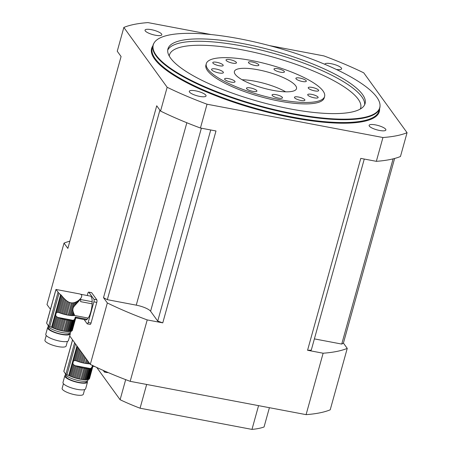 <?xml version="1.0" encoding="UTF-8"?>
<svg xmlns="http://www.w3.org/2000/svg" width="452" height="452" viewBox="0 0 452 452"><rect width="100%" height="100%" fill="white"/><g stroke="black" fill="none" stroke-linecap="round" stroke-linejoin="round"><path stroke-width="0.68" d="M74.371 314.801L74.162 315.558A12.78 3.3 15.5 0 0 74.343 315.541L74.699 315.524L73.964 313.88L73.49 315.603A12.78 3.3 15.5 0 1 72.687 315.615A1.746 0.452 15.5 0 0 71.891 315.592L73.066 311.349L73.495 312.705L72.687 315.615M73.964 313.88L73.495 312.705M74.162 315.558A1.746 0.452 15.5 0 0 73.49 315.603M73.066 311.349C72.501 309.405 73.021 307.541 74.62 305.744L75.614 302.162L74.569 302.546L70.97 315.53A12.78 3.3 15.5 0 0 71.891 315.592M74.569 302.546L73.574 302.789L70.066 315.439A1.746 0.452 15.5 0 1 70.97 315.53M73.574 302.789L72.484 302.919L69.049 315.304A12.78 3.3 15.5 0 0 70.066 315.439M72.484 302.919L71.472 302.902L68.071 315.151A1.746 0.452 15.5 0 1 69.049 315.304M71.472 302.902L70.111 302.642L66.715 314.891A12.78 3.3 15.5 0 0 68.071 315.151M70.111 302.642L69.122 302.286L65.693 314.671A1.746 0.452 15.5 0 1 66.715 314.891M69.122 302.286L68.077 301.75L64.574 314.4A12.78 3.3 15.5 0 0 65.693 314.671M68.077 301.75L67.139 301.139L63.54 314.123A1.746 0.452 15.5 0 1 64.574 314.4M67.139 301.139L66.15 300.371L62.427 313.801A12.78 3.3 15.5 0 0 63.54 314.123M66.15 300.371L65.269 299.586L61.415 313.479A1.746 0.452 15.5 0 1 62.427 313.801M65.269 299.586L64.342 298.682L60.342 313.117A12.78 3.3 15.5 0 0 61.415 313.479M64.342 298.682L63.523 297.823L59.381 312.761A1.746 0.452 15.5 0 1 60.342 313.117M63.523 297.823L62.675 296.874L58.364 312.422L59.11 312.66A12.78 3.3 15.5 0 0 59.381 312.761M68.263 331.565A12.78 3.3 15.5 0 0 69.066 331.553L72.167 320.366A12.78 3.3 -164.5 0 1 71.371 320.378L68.263 331.565A1.746 0.452 15.5 0 0 67.467 331.542L70.569 320.355A12.78 3.3 -164.5 0 1 69.648 320.293L66.546 331.48A1.746 0.452 15.5 0 0 65.642 331.389L68.749 320.202A12.78 3.3 -164.5 0 1 67.727 320.067L64.625 331.254A1.746 0.452 15.5 0 0 63.647 331.101L66.755 319.909A12.78 3.3 -164.5 0 1 65.393 319.654L62.291 330.841A1.746 0.452 15.5 0 0 61.269 330.621L64.37 319.434A12.78 3.3 -164.5 0 1 63.252 319.163L60.15 330.35A1.746 0.452 15.5 0 0 59.116 330.073L62.218 318.886A12.78 3.3 -164.5 0 1 61.105 318.564L58.003 329.751A1.746 0.452 15.5 0 0 56.992 329.435L60.093 318.242A12.78 3.3 -164.5 0 1 59.02 317.875L55.918 329.067A1.746 0.452 15.5 0 0 54.958 328.711L58.059 317.524A12.78 3.3 -164.5 0 1 57.788 317.417L56.28 316.4L55.641 315.213L56.33 312.727L57.404 312.332L61.935 296.003L62.675 296.874M57.404 312.332L58.263 312.4M61.935 296.003L61.212 295.128L56.33 312.727M81.411 294.755L80.049 294.02M81.614 295.032L81.761 295.438M81.501 297.162L79.512 300.314L74.62 305.744M74.699 315.524L88.208 318.084A12.125 3.605 100.7 0 0 92.146 303.829L80.625 301.653A12.125 3.605 100.7 0 0 80.676 299.535L92.191 301.716A2.559 0.763 -79.3 0 0 92.146 303.829M80.772 294.286L90.247 296.083A12.125 3.605 100.7 0 1 92.191 301.716M80.202 299.405L81.563 296.941L81.767 295.416M88.055 318.055A2.559 0.763 -79.3 0 0 87.208 319.304A12.125 3.605 100.7 0 1 85.739 319.903L75.75 317.903L72.247 330.531A12.78 3.3 15.5 0 0 72.337 330.316A12.78 3.3 15.5 0 0 72.354 330.248M87.208 319.304L75.326 317.055L75.682 317.699L72.06 330.762A12.78 3.3 15.5 0 1 71.755 330.983A1.746 0.452 15.5 0 0 71.399 331.135L74.834 318.762L74.111 319.779L70.913 331.316A12.78 3.3 15.5 0 0 71.393 331.158M75.54 317.349L71.755 330.983M80.868 298.122L80.733 298.619M78.772 301.202L79.106 299.981L80.4 298.693M79.767 299.382L79.512 300.314M74.111 319.779L73.506 320.18L70.388 331.429A12.78 3.3 15.5 0 1 69.738 331.514A1.746 0.452 15.5 0 0 69.066 331.553M73.506 320.18L73.021 320.304A12.78 3.3 -164.5 0 1 72.84 320.321L69.738 331.514M76.919 303.236L77.49 301.173L78.303 300.62L77.857 302.224M75.614 302.162L76.541 301.721L75.789 304.433M48.228 325.417L48.161 325.66A11.763 3.04 15.5 0 0 48.46 326.717A11.763 3.04 15.5 0 0 60.461 332.186A11.763 3.04 15.5 0 0 70.828 331.949L71.015 331.288M81.75 296.376L81.563 296.941M75.326 317.055L74.846 318.711M70.913 331.316A1.746 0.452 15.5 0 0 70.388 331.429M79.106 299.981L78.303 300.62M72.167 320.366A1.746 0.452 -164.5 0 1 72.84 320.321M77.49 301.173L76.541 301.721M70.569 320.355A1.746 0.452 -164.5 0 1 71.371 320.378M66.546 331.48A12.78 3.3 15.5 0 0 67.467 331.542M68.749 320.202A1.746 0.452 -164.5 0 1 69.648 320.293M64.625 331.254A12.78 3.3 15.5 0 0 65.642 331.389M66.755 319.909A1.746 0.452 -164.5 0 1 67.727 320.067M62.291 330.841A12.78 3.3 15.5 0 0 63.647 331.101M64.37 319.434A1.746 0.452 -164.5 0 1 65.393 319.654M60.15 330.35A12.78 3.3 15.5 0 0 61.269 330.621M62.218 318.886A1.746 0.452 -164.5 0 1 63.252 319.163M58.003 329.751A12.78 3.3 15.5 0 0 59.116 330.073M60.093 318.242A1.746 0.452 -164.5 0 1 61.105 318.564M55.918 329.067A12.78 3.3 15.5 0 0 56.992 329.435M58.059 317.524A1.746 0.452 -164.5 0 1 59.02 317.875M57.076 317.067L53.957 328.316A12.78 3.3 15.5 0 0 54.958 328.711M53.957 328.316A1.746 0.452 15.5 0 0 53.082 327.937L56.28 316.4M55.641 315.213L52.223 327.542A12.78 3.3 15.5 0 0 53.082 327.937M52.223 327.542A3.068 0.791 15.5 0 0 51.556 327.259L49.765 326.576A2.045 0.531 15.5 0 1 48.686 325.96A71.597 18.498 15.5 0 1 46.663 323.163A2.045 0.531 15.5 0 1 46.635 323.022L55.946 289.461M79.688 293.941L56.008 289.461L58.98 293.348L61.212 295.128M46.663 323.163L56.008 289.461L56.268 289.602M69.512 332.87L69.314 333.582A10.741 2.774 -164.5 0 1 58.223 333.384A10.741 2.774 -164.5 0 1 48.618 327.841L48.81 327.129M48.511 326.785A11.763 3.04 15.5 0 0 47.629 327.564A11.763 3.04 15.5 0 0 58.155 333.638A11.763 3.04 15.5 0 0 70.303 333.853A11.763 3.04 15.5 0 0 70.004 332.796A11.763 3.04 15.5 0 0 69.953 332.728M67.427 341.356L66.128 346.029A10.995 2.842 -164.5 0 1 54.771 345.825A10.995 2.842 -164.5 0 1 44.934 340.153L46.234 335.474M47.629 327.564L45.782 334.231A11.763 3.04 15.5 0 0 56.308 340.305A11.763 3.04 15.5 0 0 68.455 340.52L70.303 333.853M93.897 301.851A2.045 0.61 -79.3 0 0 93.954 299.297L96.83 299.84A2.045 0.61 100.7 0 1 96.773 302.399L93.897 301.851L88.163 322.519L91.044 323.061A2.045 0.61 100.7 0 1 90.191 324.423L87.309 323.875A2.045 0.61 -79.3 0 0 88.163 322.519M96.773 302.399L91.044 323.061M87.309 323.875A2.045 0.61 -79.3 0 1 87.163 323.768L84.145 319.598M93.954 299.297L88.824 292.212A2.045 0.61 -79.3 0 0 88.677 292.105A2.045 0.61 -79.3 0 0 87.824 293.461L87.253 295.512M96.83 299.84L91.705 292.755L88.824 292.212M88.677 292.105L91.558 292.653A2.045 0.61 100.7 0 1 91.705 292.755M89.891 363.82L89.886 363.832A12.78 3.3 15.5 0 0 89.897 363.832A1.746 0.452 15.5 0 0 89.089 363.803L89.31 363.012M88.626 362.075L88.163 363.741A12.78 3.3 15.5 0 0 89.089 363.803M87.959 361.148L87.264 363.651A1.746 0.452 15.5 0 1 88.163 363.741M87.196 360.091L86.247 363.521A12.78 3.3 15.5 0 0 87.264 363.651M86.456 359.074L85.27 363.363A1.746 0.452 15.5 0 1 86.247 363.521M85.422 357.651L83.908 363.109A12.78 3.3 15.5 0 0 85.27 363.363M84.637 356.566L82.885 362.883A1.746 0.452 15.5 0 1 83.908 363.109M83.778 355.374L81.767 362.611A12.78 3.3 15.5 0 0 82.885 362.883M82.976 354.261L80.733 362.334A1.746 0.452 15.5 0 1 81.767 362.611M82.106 353.063L79.625 362.012A12.78 3.3 15.5 0 0 80.733 362.334M81.309 351.961L78.608 361.696A1.746 0.452 15.5 0 1 79.625 362.012M80.462 350.792L77.541 361.329A12.78 3.3 15.5 0 0 78.608 361.696M79.699 349.735L76.58 360.973A1.746 0.452 15.5 0 1 77.541 361.329M78.897 348.622L75.563 360.634L76.309 360.871A12.78 3.3 15.5 0 0 76.58 360.973M78.185 347.639L74.603 360.549L75.456 360.611M85.462 379.782A12.78 3.3 15.5 0 0 86.264 379.77L89.366 368.578A12.78 3.3 -164.5 0 1 88.564 368.589L85.462 379.782A1.746 0.452 15.5 0 0 84.665 379.759L87.767 368.566A12.78 3.3 -164.5 0 1 86.846 368.504L83.739 379.697A1.746 0.452 15.5 0 0 82.84 379.601L85.942 368.414A12.78 3.3 -164.5 0 1 84.925 368.278L81.823 379.471A1.746 0.452 15.5 0 0 80.846 379.313L83.948 368.126A12.78 3.3 -164.5 0 1 82.592 367.866L79.49 379.058A1.746 0.452 15.5 0 0 78.462 378.832L81.569 367.645A12.78 3.3 -164.5 0 1 80.45 367.374L77.343 378.561A1.746 0.452 15.5 0 0 76.309 378.29L79.416 367.097A12.78 3.3 -164.5 0 1 78.303 366.775L75.201 377.962A1.746 0.452 15.5 0 0 74.184 377.646L77.292 366.453A12.78 3.3 -164.5 0 1 76.218 366.092L73.117 377.279A1.746 0.452 15.5 0 0 72.156 376.928L75.258 365.736A12.78 3.3 -164.5 0 1 74.987 365.634L73.478 364.617L72.84 363.431L73.529 360.939L74.603 360.549M89.536 378.527L92.942 366.114L89.445 378.742A12.78 3.3 15.5 0 0 89.536 378.527A12.78 3.3 15.5 0 0 89.552 378.465M88.954 379.2L92.733 365.566L89.253 378.974A12.78 3.3 15.5 0 1 88.954 379.2A1.746 0.452 15.5 0 0 88.598 379.352M92.524 365.267L88.592 379.375A12.78 3.3 15.5 0 1 88.112 379.527A1.746 0.452 15.5 0 0 87.586 379.64L90.705 368.391L90.219 368.516A12.78 3.3 -164.5 0 1 90.038 368.533L86.937 379.725A12.78 3.3 15.5 0 0 87.586 379.64M92.05 366.894L91.31 367.99L88.112 379.527M65.421 373.629L65.354 373.872A11.763 3.04 15.5 0 0 65.659 374.928A11.763 3.04 15.5 0 0 77.654 380.403A11.763 3.04 15.5 0 0 88.027 380.16L88.213 379.499M91.31 367.99L90.705 368.391M86.937 379.725A1.746 0.452 15.5 0 0 86.264 379.77M89.366 368.578A1.746 0.452 -164.5 0 1 90.038 368.533M87.767 368.566A1.746 0.452 -164.5 0 1 88.564 368.589M83.739 379.697A12.78 3.3 15.5 0 0 84.665 379.759M85.942 368.414A1.746 0.452 -164.5 0 1 86.846 368.504M81.823 379.471A12.78 3.3 15.5 0 0 82.84 379.601M83.948 368.126A1.746 0.452 -164.5 0 1 84.925 368.278M79.49 379.058A12.78 3.3 15.5 0 0 80.846 379.313M81.569 367.645A1.746 0.452 -164.5 0 1 82.592 367.866M77.343 378.561A12.78 3.3 15.5 0 0 78.462 378.832M79.416 367.097A1.746 0.452 -164.5 0 1 80.45 367.374M75.201 377.962A12.78 3.3 15.5 0 0 76.309 378.29M77.292 366.453A1.746 0.452 -164.5 0 1 78.303 366.775M73.117 377.279A12.78 3.3 15.5 0 0 74.184 377.646M75.258 365.736A1.746 0.452 -164.5 0 1 76.218 366.092M74.275 365.278L71.156 376.527A12.78 3.3 15.5 0 0 72.156 376.928M71.156 376.527A1.746 0.452 15.5 0 0 70.275 376.149L73.478 364.617M72.84 363.431L69.422 375.753A12.78 3.3 15.5 0 0 70.275 376.149M69.422 375.753A3.068 0.791 15.5 0 0 68.755 375.471L66.964 374.787A2.045 0.531 15.5 0 1 65.885 374.171A71.597 18.498 15.5 0 1 63.862 371.38A2.045 0.531 15.5 0 1 63.834 371.233L72.54 339.842M86.711 381.081L86.513 381.793A10.741 2.774 -164.5 0 1 75.422 381.595A10.741 2.774 -164.5 0 1 65.811 376.053L66.009 375.341M65.709 374.996A11.763 3.04 15.5 0 0 64.828 375.776A11.763 3.04 15.5 0 0 75.354 381.85A11.763 3.04 15.5 0 0 87.502 382.064A11.763 3.04 15.5 0 0 87.202 381.013A11.763 3.04 15.5 0 0 87.146 380.946M84.626 389.567L83.326 394.24A10.995 2.842 -164.5 0 1 71.97 394.042A10.995 2.842 -164.5 0 1 62.133 388.364L63.427 383.691M64.828 375.776L62.981 382.443A11.763 3.04 15.5 0 0 73.501 388.517A11.763 3.04 15.5 0 0 85.654 388.731L87.502 382.064M107.768 372.38A2.045 0.61 100.7 0 1 107.39 372.634L104.508 372.086A2.045 0.61 -79.3 0 1 104.361 371.985L103.214 370.397M104.508 372.086A2.045 0.61 -79.3 0 0 105.186 371.261M269.403 407.698L264.053 426.982A97.18 25.109 -164.5 0 1 251.979 429.4L140.069 408.212A97.18 25.109 -164.5 0 1 120.108 399.726L96.762 367.47M120.108 399.726L125.679 379.635M146.657 384.454L140.069 408.212M251.979 429.4L258.567 405.642M394.619 158.466L343.418 343.096L347.249 348.39L330.214 409.817A158.562 40.968 -164.5 0 1 306.089 414.642L323.123 353.221L307.563 350.272L360.781 158.386L376.335 161.33L382.94 137.521L207.033 104.214L200.434 128.023L215.988 130.973L162.776 322.858L147.216 319.914L130.182 381.335A158.562 40.968 -164.5 0 1 90.304 364.391L69.721 335.949M306.089 414.642L130.182 381.335M376.335 161.33A158.562 40.968 -164.5 0 0 400.461 156.505L407.066 132.696L363.758 72.851A158.562 40.968 15.5 0 0 323.881 55.907L269.522 45.612M211.169 34.567L147.973 22.6A158.562 40.968 15.5 0 0 123.848 27.425L167.155 87.27L160.55 111.079L156.72 105.785L103.508 297.67L107.339 302.964L90.304 364.391M123.848 27.425L117.249 51.234L121.079 56.528L67.862 248.414L64.031 243.125L46.997 304.546L50.443 309.304M64.031 243.125A158.562 40.968 -164.5 0 1 69.874 241.159M347.249 348.39A158.562 40.968 -164.5 0 1 323.123 353.221M343.418 343.096A149.352 38.589 -164.5 0 1 341.74 344.068L314.389 338.887M364.267 159.047L311.264 350.164A149.352 38.589 -164.5 0 1 307.563 350.272M147.216 319.914A158.562 40.968 -164.5 0 1 107.339 302.964M162.776 322.858A149.352 38.589 -164.5 0 1 157.72 321.095L150.601 311.253A12.277 3.17 15.5 0 0 136.25 305.156L107.339 299.682A149.352 38.589 -164.5 0 1 103.508 297.67M200.434 128.023A158.562 40.968 -164.5 0 1 160.55 111.079M167.155 87.27A158.562 40.968 15.5 0 0 207.033 104.214M205.835 95.169A8.695 2.249 15.5 0 0 196.97 91.123A8.695 2.249 15.5 0 0 189.303 91.298A8.695 2.249 15.5 0 0 197.078 95.79A8.695 2.249 15.5 0 0 206.061 95.948A8.695 2.249 15.5 0 0 205.835 95.169M382.94 137.521A158.562 40.968 15.5 0 0 407.066 132.696M369.346 126.131A8.695 2.249 15.5 0 0 378.211 130.176A8.695 2.249 15.5 0 0 385.878 129.995A8.695 2.249 15.5 0 0 385.658 129.215A8.695 2.249 15.5 0 0 376.787 125.17A8.695 2.249 15.5 0 0 369.12 125.351A8.695 2.249 15.5 0 0 369.346 126.131M336.35 69.461A8.695 2.249 15.5 0 0 341.61 68.823A8.695 2.249 15.5 0 0 341.39 68.043A8.695 2.249 15.5 0 0 332.519 63.998A8.695 2.249 15.5 0 0 324.852 64.173A8.695 2.249 15.5 0 0 324.835 64.308M161.567 33.996A8.695 2.249 15.5 0 0 152.697 29.951A8.695 2.249 15.5 0 0 145.035 30.126A8.695 2.249 15.5 0 0 152.81 34.618A8.695 2.249 15.5 0 0 161.793 34.776A8.695 2.249 15.5 0 0 161.567 33.996M376.742 97.123A117.503 30.357 15.5 0 0 260.945 43.432A117.503 30.357 15.5 0 0 154.155 42.833A117.503 30.357 15.5 0 0 258.403 105.508A117.503 30.357 15.5 0 0 380.036 105.48A117.503 30.357 15.5 0 0 376.742 97.123M170.551 58.082A102.299 26.431 -164.5 0 1 167.935 48.918A102.299 26.431 -164.5 0 1 273.579 50.782A102.299 26.431 -164.5 0 1 365.092 103.593A102.299 26.431 -164.5 0 1 274.895 105.672A102.299 26.431 -164.5 0 1 170.551 58.082M380.036 105.48L380.036 105.988A117.644 30.391 -164.5 0 1 379.742 108.169A117.644 30.391 -164.5 0 1 258.256 106.017A117.644 30.391 -164.5 0 1 153.019 45.29A117.644 30.391 -164.5 0 1 153.889 43.273L154.155 42.833M206.31 63.659L205.914 65.088A61.376 15.86 15.5 0 0 260.821 96.773A61.376 15.86 15.5 0 0 324.208 97.892L324.604 96.462A61.376 15.86 15.5 0 0 323.033 90.965A61.376 15.86 15.5 0 0 260.425 62.41A61.376 15.86 15.5 0 0 206.31 63.659A61.376 15.86 15.5 0 0 261.216 95.344A61.376 15.86 15.5 0 0 324.604 96.462M393.104 158.861L341.74 344.068M210.722 129.973L157.72 321.095M159.895 110.169L107.339 299.682M235.226 74.337A32.222 8.322 -164.5 0 1 234.407 71.45A32.222 8.322 -164.5 0 1 267.68 72.037A32.222 8.322 -164.5 0 1 296.506 88.671A32.222 8.322 -164.5 0 1 268.098 89.326A32.222 8.322 -164.5 0 1 235.226 74.337M214.378 62.054A5.413 1.396 -164.5 0 1 220.22 63.291A5.413 1.396 -164.5 0 1 223.209 65.478A5.413 1.396 -164.5 0 1 217.621 65.382A5.413 1.396 -164.5 0 1 212.785 62.585A5.413 1.396 -164.5 0 1 214.378 62.054M229.989 59.658A5.413 1.396 -164.5 0 1 236.452 62.828A5.413 1.396 -164.5 0 1 230.865 62.732A5.413 1.396 -164.5 0 1 226.023 59.935A5.413 1.396 -164.5 0 1 229.989 59.658M255.097 62.726A5.413 1.396 -164.5 0 1 258.86 65.184A5.413 1.396 -164.5 0 1 253.273 65.088A5.413 1.396 -164.5 0 1 248.43 62.291A5.413 1.396 -164.5 0 1 255.097 62.726M282.992 70.439A5.413 1.396 -164.5 0 1 284.432 71.913A5.413 1.396 -164.5 0 1 278.844 71.817A5.413 1.396 -164.5 0 1 274.002 69.02A5.413 1.396 -164.5 0 1 277.443 68.647A5.413 1.396 -164.5 0 1 282.992 70.439M306.179 80.727A5.413 1.396 -164.5 0 1 306.32 81.213A5.413 1.396 -164.5 0 1 300.733 81.117A5.413 1.396 -164.5 0 1 295.89 78.32A5.413 1.396 -164.5 0 1 300.659 78.213A5.413 1.396 -164.5 0 1 306.179 80.727M318.462 90.841A5.413 1.396 -164.5 0 1 312.518 90.332A5.413 1.396 -164.5 0 1 308.224 87.699A5.413 1.396 -164.5 0 1 313.812 87.801A5.413 1.396 -164.5 0 1 318.654 90.592A5.413 1.396 -164.5 0 1 318.462 90.841M316.536 98.067A5.413 1.396 -164.5 0 1 310.693 96.83A5.413 1.396 -164.5 0 1 307.705 94.643A5.413 1.396 -164.5 0 1 313.292 94.745A5.413 1.396 -164.5 0 1 318.129 97.536A5.413 1.396 -164.5 0 1 316.536 98.067M300.925 100.468A5.413 1.396 -164.5 0 1 294.461 97.293A5.413 1.396 -164.5 0 1 300.049 97.395A5.413 1.396 -164.5 0 1 304.891 100.186A5.413 1.396 -164.5 0 1 300.925 100.468M275.81 97.4A5.413 1.396 -164.5 0 1 272.053 94.937A5.413 1.396 -164.5 0 1 277.641 95.039A5.413 1.396 -164.5 0 1 282.483 97.83A5.413 1.396 -164.5 0 1 275.81 97.4M247.922 89.688A5.413 1.396 -164.5 0 1 246.481 88.208A5.413 1.396 -164.5 0 1 252.069 88.309A5.413 1.396 -164.5 0 1 256.911 91.101A5.413 1.396 -164.5 0 1 253.47 91.474A5.413 1.396 -164.5 0 1 247.922 89.688M224.734 79.394A5.413 1.396 -164.5 0 1 224.593 78.908A5.413 1.396 -164.5 0 1 230.181 79.01A5.413 1.396 -164.5 0 1 235.023 81.801A5.413 1.396 -164.5 0 1 230.254 81.914A5.413 1.396 -164.5 0 1 224.734 79.394M211.717 69.885A6.136 1.588 -164.5 0 1 211.559 69.337A6.136 1.588 -164.5 0 1 217.898 69.45A6.136 1.588 -164.5 0 1 223.39 72.619A6.136 1.588 -164.5 0 1 217.977 72.744A6.136 1.588 -164.5 0 1 211.717 69.885M242.074 79.733A32.222 8.322 -164.5 0 1 285.67 91.818M60.624 294.557L51.556 327.259M58.98 293.348L49.765 326.576M58.031 292.258L48.686 325.96M73.021 320.304L57.788 317.417M77.484 346.678L73.529 360.939M76.947 345.933L68.755 375.471M75.518 343.955L66.964 374.787M74.608 342.706L65.885 374.171M72.586 339.91L63.862 371.38M90.219 368.516L74.987 365.634M379.578 108.768A118.153 30.527 -164.5 0 1 257.301 109.48A118.153 30.527 -164.5 0 1 152.849 45.889M153.019 45.29L152.228 48.149A117.644 30.391 15.5 0 0 257.465 108.875A117.644 30.391 15.5 0 0 378.951 111.022L379.742 108.169M360.306 109.022A99.225 25.634 15.5 0 0 271.912 56.788A99.225 25.634 15.5 0 0 169.24 56.037M167.715 50.132A102.299 26.431 -164.5 0 1 272.918 53.166A102.299 26.431 -164.5 0 1 364.651 104.751M201.366 128.198L150.601 311.253M186.84 122.752L136.25 305.156M75.755 317.993L72.337 330.316M94.886 366.589L92.948 366.222"/></g></svg>
